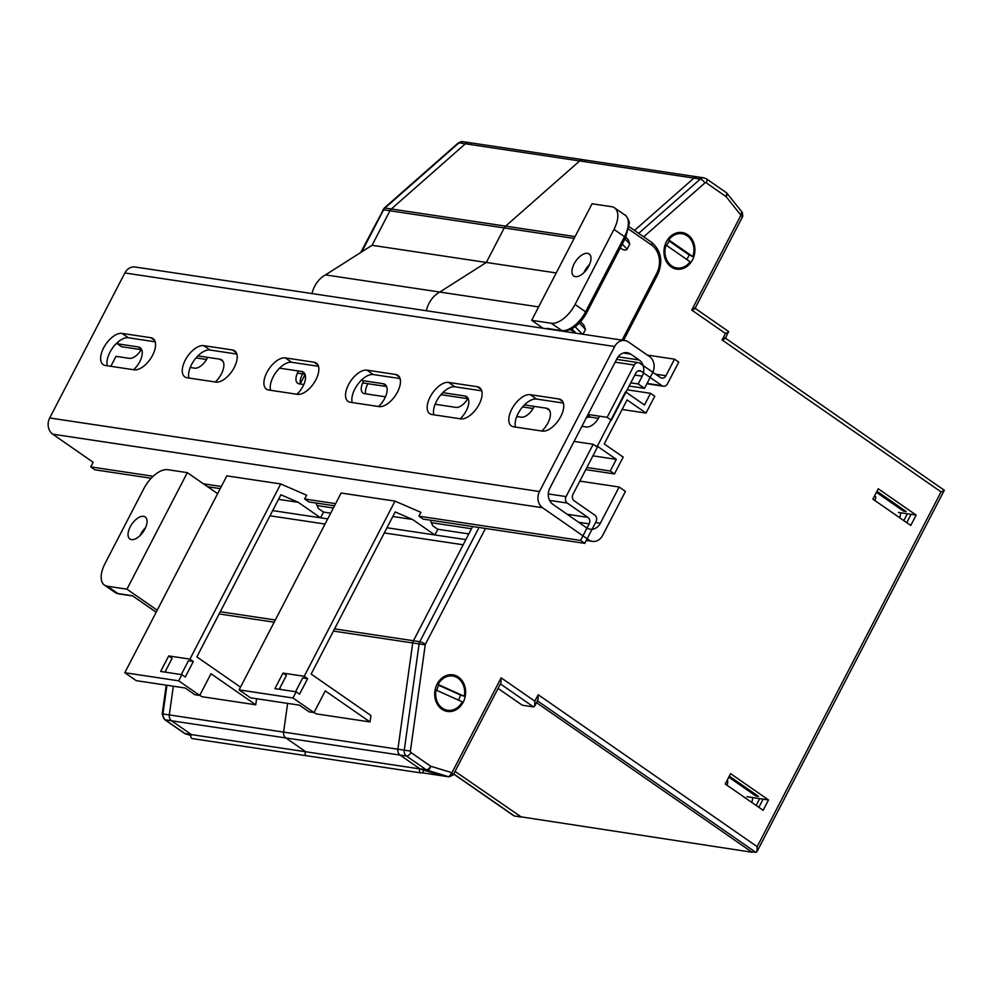 <?xml version="1.0" encoding="UTF-8"?>
<svg xmlns="http://www.w3.org/2000/svg" width="994" height="994" viewBox="0 0 994 994"><rect width="100%" height="100%" fill="white"/><g stroke="black" fill="none" stroke-linecap="round" stroke-linejoin="round"><path stroke-width="1.49" d="M166.955 685.264L162.941 713.99L169.315 714.934A5.964 4.97 98.5 0 0 171.552 720.787A5.964 4.97 -81.5 0 1 169.315 714.934L173.316 686.22L169.315 714.934L283.601 732.106L287.614 703.379L283.601 732.106A5.964 4.97 98.5 0 0 285.837 737.946L305.754 751.762A2.386 1.988 98.5 0 0 306.761 755.775L421.058 772.934A2.386 1.988 98.5 0 0 423.096 771.742L423.891 770.188L442.628 775.879L449.002 776.836L427.134 770.201L420.773 769.244L442.628 775.879L422.052 772.785M191.333 734.79L185.828 733.97A4.473 3.728 98.5 0 1 184.921 733.522A4.473 2.286 -55.2 0 1 184.387 733.323L164.644 719.619L162.208 713.866L162.941 713.99A5.964 4.97 98.5 0 0 165.178 719.83L184.921 733.522L191.295 734.479L171.552 720.787L191.469 734.603L420.04 768.934A2.386 1.988 98.5 0 0 421.058 772.934M384.293 532.946L463.179 544.787L413.442 640.745A5.964 4.97 98.5 0 0 412.721 642.994L397.886 749.265A5.964 4.97 98.5 0 0 400.122 755.105L420.04 768.934M292.969 697.987L239.082 689.898L341.128 493.024L395.003 501.113L304.214 676.28L282.992 673.1L274.928 688.631L296.162 691.824L292.969 697.987L314.017 712.586L325.262 690.892L370.029 721.942L370.924 715.531L311.147 674.056L395.177 511.947L412.522 519.464L434.838 534.958L465.863 539.605L468.808 533.915L437.795 529.255L432.738 525.751L430.253 520.16M386.977 527.764L434.838 534.958L437.795 529.255M304.214 676.28L307.618 678.654L299.567 694.185L296.162 691.824M574.072 441.398L593.194 444.281L566.071 496.59A4.771 3.976 98.5 0 0 567.301 503.063L587.926 517.377A4.771 3.976 -81.5 0 1 589.156 523.863L580.558 540.438L584.77 543.358L423.133 519.092L418.921 516.172L420.909 512.357L395.003 501.113M239.082 689.898L250.5 697.813L299.48 705.168L309.122 711.853L314.017 712.586M295.566 691.725L302.723 677.908L307.618 678.654M282.992 673.1L286.396 675.46L279.239 689.277M279.625 688.519L281.14 689.563M314.104 712.437L316.154 713.854L370.029 721.942M431.384 522.707L471.504 528.733L472.647 526.522L413.442 640.745A5.964 4.97 98.5 0 0 412.721 642.994L397.886 749.265A5.964 4.97 98.5 0 0 400.122 755.105L419.866 768.809L426.227 769.754L406.496 756.061A5.964 4.97 -81.5 0 1 404.247 750.221L419.095 643.95A5.964 4.97 -81.5 0 1 419.803 641.702L479.009 527.479M540.885 326.703A27.323 22.763 98.5 0 0 540.574 327.896M585.168 160.481A5.964 4.97 98.5 0 0 583.366 159.761A5.964 4.97 98.5 0 0 579.651 160.941L505.623 226.135A5.964 4.97 98.5 0 0 504.244 227.924L486.339 262.453L439.795 292.05L538.624 306.897M325.498 274.891L372.054 245.294L389.946 210.765A5.964 4.97 -81.5 0 1 391.338 208.976L465.366 143.782A5.964 4.97 -81.5 0 1 469.081 142.589A5.964 4.97 98.5 0 0 465.366 143.782L391.338 208.976A5.964 4.97 98.5 0 0 389.946 210.765L372.054 245.294L486.339 262.453L439.795 292.05A27.323 22.763 98.5 0 0 426.289 310.737A27.323 22.763 98.5 0 1 439.795 292.05L325.498 274.891A27.323 22.763 98.5 0 0 312.004 293.565M470.883 143.31A5.964 4.97 -81.5 0 0 469.081 142.589L583.366 159.761A5.964 4.97 98.5 0 0 579.651 160.941L505.623 226.135A5.964 4.97 98.5 0 0 504.244 227.924L486.339 262.453L556.218 272.94M469.081 142.589L462.719 141.633A5.964 4.97 98.5 0 0 459.004 142.825L693.949 178.1L634.507 230.446L693.949 178.1L700.31 179.057A5.964 4.97 -81.5 0 1 704.025 177.876L697.651 176.92A5.964 4.97 98.5 0 0 693.949 178.1A5.964 4.97 98.5 0 1 697.651 176.92A5.964 4.97 98.5 0 1 699.453 177.64M392.816 516.507L412.522 519.464M191.469 734.603A2.386 1.988 98.5 0 0 192.476 738.617L306.761 755.775A2.386 1.988 98.5 0 1 305.754 751.762L285.837 737.946L406.496 756.061A4.473 2.286 124.8 0 0 410.957 752.545L430.688 766.237L451.835 772.661L449.002 776.836L453.152 775.022L500.951 682.816L501.15 677.821L534.834 701.192L534.648 706.2L533.529 706.908L500.392 683.909M270.008 515.787L325.05 524.049M240.498 687.165L196.862 656.897L280.892 494.776L298.237 502.305L320.553 517.787L327.734 518.868M272.691 510.605L320.553 517.787L323.51 512.096L330.691 513.177M178.672 680.815L124.797 672.727L226.843 475.865L280.718 483.954L189.929 659.121L168.707 655.928L160.643 671.472L181.877 674.653L178.672 680.815L199.732 695.427L210.977 673.733L255.744 704.783L256.589 698.72M189.929 659.121L193.333 661.482L185.282 677.026L181.877 674.653M323.51 512.096L318.453 508.593L315.968 503.001M334.518 505.784L308.848 501.933L304.636 499L306.612 495.198L280.718 483.954M124.797 672.727L136.215 680.654L185.195 688.01L194.836 694.694L199.732 695.427M181.281 674.566L188.438 660.749L193.333 661.482M168.707 655.928L172.111 658.301L164.954 672.118M165.339 671.36L166.855 672.404M199.819 695.278L201.857 696.695L255.744 704.783M305.083 374.502L300.325 383.672L305.083 374.502M485.445 528.448L425.42 644.249A1.491 1.242 98.5 0 0 425.233 644.82L410.398 751.079L283.601 732.106A5.964 4.97 98.5 0 0 285.837 737.946L165.178 719.83A4.473 2.286 -55.2 0 1 164.644 719.619M317.098 505.548L333.375 507.996M278.531 499.348L298.237 502.305M441.845 709.207A18.501 15.407 -81.5 0 1 437.111 684.096A18.501 15.407 -81.5 0 1 458.495 677.088A18.501 15.407 -81.5 0 1 463.216 702.211A18.501 15.407 -81.5 0 1 441.845 709.207M671.112 266.901A18.501 15.407 -81.5 0 1 666.39 241.778A18.501 15.407 -81.5 0 1 687.761 234.783A18.501 15.407 -81.5 0 1 692.495 259.894A18.501 15.407 -81.5 0 1 671.112 266.901M756.422 794.939L755.887 795.983L758.497 796.38L729.31 776.128M904.08 510.084L903.546 511.127L906.155 511.525L876.969 491.272M903.794 520.595L907.336 513.761L898.477 512.432M756.136 805.451L759.677 798.617L746.941 796.703M420.773 769.244A4.473 3.728 -81.5 0 1 419.866 768.809M752.346 851.833L755.862 852.367L537.431 700.807M498.056 688.42L522.26 705.206L533.529 706.908M768.499 799.946L730.59 773.643L725.222 784.005L763.119 810.296L768.499 799.946L759.677 798.617M916.145 515.078L878.249 488.787L872.881 499.15L910.777 525.441L916.145 515.078L907.336 513.761M728.764 777.171L755.887 795.983M876.422 492.316L903.546 511.127M451.835 772.661A1.777 1.479 98.5 0 0 452.046 772.549L452.345 775.158M534.834 701.192L538.189 694.719L538.002 699.726L534.648 706.2M538.189 694.719L757.167 846.652L756.968 851.659L755.862 852.367M757.167 846.652L941.057 491.881C944.027 490.837 944.934 490.141 943.778 489.818M756.968 851.659L944.3 490.253L725.421 338.146M941.057 491.881L722.091 339.948C725.048 338.892 725.968 338.208 724.812 337.885M722.091 339.948L725.446 333.462C728.416 332.418 729.323 331.735 728.167 331.412M725.334 338.32L728.614 331.549L695.092 308.289M725.446 333.462L691.762 310.091C694.719 309.047 695.626 308.364 694.483 308.028M691.762 310.091L740.865 215.363L741.984 216.406M740.865 215.363A1.777 1.479 98.5 0 0 740.841 215.102L725.993 196.539A4.473 1.963 -38.7 0 0 727.049 193.383L742.369 212.53L742.754 216.344L695.005 308.475M740.841 215.102L741.686 212.194M521.042 816.832L455.053 771.381M520.918 817.08L513.91 815.85L453.674 774.053M899.62 517.688A8.946 4.585 -55.2 0 0 900.489 512.73M751.688 802.369A8.946 4.585 -55.2 0 0 752.508 797.536M911.1 514.32L906.764 522.658M763.106 799.139L758.844 807.339M520.421 816.745L752.123 852.256L536.487 702.634M541.792 431.023A15.519 7.94 -55.2 0 0 547.93 422.959A15.519 7.94 -55.2 0 0 548.278 408.944A15.519 7.94 -55.2 0 0 546.414 408.223L524.434 404.918M460.16 418.76A15.519 7.94 -55.2 0 0 466.298 410.708A15.519 7.94 -55.2 0 0 466.646 396.681A15.519 7.94 -55.2 0 0 464.782 395.96L442.802 392.667M378.528 406.509A15.519 7.94 -55.2 0 0 384.666 398.445A15.519 7.94 -55.2 0 0 385.013 384.429A15.519 7.94 -55.2 0 0 383.15 383.709L361.17 380.404M215.251 381.994A15.519 7.94 -55.2 0 0 221.389 373.93A15.519 7.94 -55.2 0 0 221.749 359.915A15.519 7.94 -55.2 0 0 219.885 359.194L197.893 355.889M296.895 394.245A15.519 7.94 -55.2 0 0 303.021 386.194A15.519 7.94 -55.2 0 0 303.381 372.166A15.519 7.94 -55.2 0 0 301.517 371.445L279.525 368.153M133.618 369.731A15.519 7.94 -55.2 0 0 139.756 361.679A15.519 7.94 -55.2 0 0 140.117 347.651A15.519 7.94 -55.2 0 0 138.253 346.931L117.354 343.8L118.472 341.638M607.148 417.343L611.36 420.263L635.8 373.135A4.771 3.976 -81.5 0 1 639.875 370.75A4.771 3.976 -81.5 0 1 641.304 371.321L661.942 385.647A4.771 3.976 98.5 0 0 663.383 386.219A4.771 3.976 98.5 0 0 667.459 383.833L678.74 362.089L674.528 359.169L665.93 375.732A4.771 3.976 -81.5 0 1 661.855 378.118A4.771 3.976 -81.5 0 1 660.414 377.546L639.788 363.22A4.771 3.976 98.5 0 0 638.347 362.648A4.771 3.976 98.5 0 0 634.271 365.034L607.148 417.343L588.026 414.473M304.996 374.266L297.405 373.123M206.541 359.48L196.042 357.902M141.235 349.677L121.566 346.72L117.354 343.8M598.388 418.312L590.461 417.132A15.519 7.94 -55.2 0 0 586.298 417.815M584.77 543.358L596.052 521.601A4.771 3.976 98.5 0 0 594.822 515.128L574.197 500.814A4.771 3.976 -81.5 0 1 572.966 494.329L597.406 447.201L593.194 444.281M386.629 386.517L362.711 382.926M467.776 398.706L440.938 394.68M533.082 408.509L522.571 406.931M542.538 507.723A11.928 9.94 -81.5 0 1 539.506 491.521L614.665 346.508A11.928 9.94 -81.5 0 1 624.866 340.544A11.928 9.94 -81.5 0 1 628.457 341.986L649.517 356.597A11.928 9.94 -81.5 0 1 652.573 372.8L644.51 388.343L638.198 383.957L642.223 376.192A11.928 9.94 98.5 0 0 639.179 359.99L630.755 354.137A11.928 9.94 98.5 0 0 627.152 352.696A11.928 9.94 98.5 0 0 616.963 358.66L549.844 488.141A11.928 9.94 98.5 0 0 552.888 504.331L586.535 527.764A11.928 9.94 98.5 0 0 590.15 529.218A11.928 9.94 98.5 0 0 600.339 523.266L619.138 487.01L625.45 491.396L602.637 535.418A11.928 9.94 -81.5 0 1 592.436 541.37A11.928 9.94 -81.5 0 1 588.833 539.928L542.538 507.723L52.744 434.179L93.15 462.285L90.765 466.894L94.977 469.814L151.163 478.251M207.634 486.725L220.233 488.626M90.765 466.894L153.175 476.263M203.422 483.805L221.339 486.501M304.636 499L335.624 503.66M418.921 516.172L580.558 540.438M647.33 355.082L674.528 359.169M190.227 367.494L194.7 368.165A12.524 6.411 -55.2 0 0 207.187 358.312M581.9 426.302L586.535 426.998A12.524 6.411 -55.2 0 0 599.034 417.145M516.756 416.523L521.229 417.194A12.524 6.411 -55.2 0 0 533.728 407.341M435.123 404.26L455.923 407.391A12.524 6.411 -55.2 0 0 468.025 398.271M110.831 366.314L116 356.349L129.394 358.349A12.524 6.411 -55.2 0 0 141.483 349.242M368.004 383.721A12.524 6.411 -55.2 0 0 365.73 393.848M302.698 373.918A12.524 6.411 -55.2 0 0 300.424 384.032M604.24 443.945L627.065 399.923L646.013 413.069L654.735 396.233L650.523 393.313L644.485 404.968L625.537 391.822L597.344 446.207L616.292 459.352L610.254 471.007L614.466 473.927L623.188 457.091L604.24 443.945M363.792 380.801A12.524 6.411 -55.2 0 0 362.984 393.077A12.524 6.411 -55.2 0 0 364.487 393.661L385.448 396.805M298.486 370.998A12.524 6.411 -55.2 0 0 297.678 383.274A12.524 6.411 -55.2 0 0 299.182 383.846L303.816 384.541M595.592 445.946L597.344 446.207M622.107 409.478L646.013 413.069M585.777 469.615L614.466 473.927M586.882 467.491L610.254 471.007M592.921 455.848L616.292 459.352M627.152 389.81L650.523 393.313M563.362 403.079L536.536 399.054A18.501 9.468 -55.2 0 0 518.098 413.591A18.501 9.468 -55.2 0 0 515.488 427.072M530.224 394.668A18.501 9.468 -55.2 0 0 511.773 409.205A18.501 9.468 -55.2 0 0 511.351 425.929A18.501 9.468 -55.2 0 0 513.575 426.786L542.314 431.098A18.501 9.468 -55.2 0 0 559.659 418.524A18.501 9.468 -55.2 0 0 561.175 399.849A18.501 9.468 -55.2 0 0 558.963 398.992L530.224 394.668L536.536 399.054M481.73 390.828L454.904 386.803A18.501 9.468 -55.2 0 0 436.465 401.327A18.501 9.468 -55.2 0 0 433.856 414.809M448.592 382.417A18.501 9.468 -55.2 0 0 430.141 396.954A18.501 9.468 -55.2 0 0 429.719 413.666A18.501 9.468 -55.2 0 0 431.943 414.523L460.682 418.847A18.501 9.468 -55.2 0 0 478.027 406.273A18.501 9.468 -55.2 0 0 479.543 387.585A18.501 9.468 -55.2 0 0 477.331 386.728L448.592 382.417L454.904 386.803M155.188 341.799L128.375 337.761A18.501 9.468 -55.2 0 0 109.924 352.298A18.501 9.468 -55.2 0 0 107.327 365.78M122.063 333.388A18.501 9.468 -55.2 0 0 103.612 347.925A18.501 9.468 -55.2 0 0 103.19 364.636A18.501 9.468 -55.2 0 0 105.414 365.494L134.153 369.805A18.501 9.468 -55.2 0 0 151.486 357.244A18.501 9.468 -55.2 0 0 153.014 338.556A18.501 9.468 -55.2 0 0 150.79 337.699L122.063 333.388L128.375 337.761M236.82 354.05L210.007 350.025A18.501 9.468 -55.2 0 0 191.556 364.562A18.501 9.468 -55.2 0 0 188.959 378.043M203.695 345.639A18.501 9.468 -55.2 0 0 185.244 360.176A18.501 9.468 -55.2 0 0 184.822 376.9A18.501 9.468 -55.2 0 0 187.046 377.757L215.785 382.069A18.501 9.468 -55.2 0 0 233.118 369.495A18.501 9.468 -55.2 0 0 234.646 350.82A18.501 9.468 -55.2 0 0 232.422 349.963L203.695 345.639L210.007 350.025M400.097 378.565L373.272 374.539A18.501 9.468 -55.2 0 0 354.833 389.076A18.501 9.468 -55.2 0 0 352.224 402.558M366.96 370.153A18.501 9.468 -55.2 0 0 348.509 384.69A18.501 9.468 -55.2 0 0 348.086 401.414A18.501 9.468 -55.2 0 0 350.31 402.272L379.049 406.583A18.501 9.468 -55.2 0 0 396.395 394.009A18.501 9.468 -55.2 0 0 397.911 375.334A18.501 9.468 -55.2 0 0 395.687 374.477L366.96 370.153L373.272 374.539M318.465 366.314L291.64 362.288A18.501 9.468 -55.2 0 0 273.201 376.813A18.501 9.468 -55.2 0 0 270.592 390.294M285.328 357.902A18.501 9.468 -55.2 0 0 266.877 372.439A18.501 9.468 -55.2 0 0 266.454 389.151A18.501 9.468 -55.2 0 0 268.678 390.008L297.417 394.32A18.501 9.468 -55.2 0 0 314.763 381.758A18.501 9.468 -55.2 0 0 316.278 363.071A18.501 9.468 -55.2 0 0 314.054 362.214L285.328 357.902L291.64 362.288M52.744 434.179A11.928 9.94 -81.5 0 1 49.7 417.977L124.871 272.965A11.928 9.94 -81.5 0 1 135.06 267.001L624.866 340.544M638.198 383.957L630.768 382.839M644.51 388.343L629.115 386.032M619.138 487.01L579.825 481.108M588.808 266.094A13.419 6.871 -55.2 0 0 589.119 253.955A13.419 6.871 -55.2 0 0 574.11 263.882A13.419 6.871 -55.2 0 0 573.811 276.021A13.419 6.871 -55.2 0 0 588.808 266.094M625.835 237.218L628.096 239.566L629.786 244.002L624.94 238.97M622.256 244.151L627.102 249.183L629.786 244.002M627.102 249.183C625.996 250.538 623.983 250.314 621.051 248.5L620.368 247.792M620.281 247.966L621.051 248.5M580.583 321.683L583.801 325.026L585.491 329.461L579.316 323.05M583.006 334.257L585.491 329.461M570.419 329.561L575.588 333.152M548.042 329.014L561.784 330.555L551.26 323.249A23.868 12.214 -55.2 0 0 575.054 304.499L585.59 311.805L624.518 236.709L613.981 229.403A23.868 12.214 -55.2 0 0 614.528 207.833A23.868 12.214 -55.2 0 0 611.67 206.715L592.076 203.782L531.666 320.317L543.146 328.281M551.26 323.249L531.666 320.317M613.981 229.403L575.054 304.499M547.098 328.355L562.691 330.915A2.982 2.485 98.5 0 1 561.784 330.555A23.868 12.214 -55.2 0 0 585.59 311.805A2.982 0.621 -152.6 0 1 586.609 312.936L625.537 237.827A2.982 0.621 -152.6 0 0 624.518 236.709A23.868 12.214 -55.2 0 0 625.064 215.139L614.528 207.833M130.202 526.87A13.419 6.871 -55.2 0 0 129.891 538.996A13.419 6.871 -55.2 0 0 144.888 529.069A13.419 6.871 -55.2 0 0 145.199 516.942A13.419 6.871 -55.2 0 0 130.202 526.87M157.214 610.192L126.934 589.181L187.332 472.647L217.624 493.658M187.332 472.647L167.75 469.702A23.868 12.214 -55.2 0 0 143.944 488.452L105.016 563.561A23.868 12.214 -55.2 0 0 104.469 585.131A23.868 12.214 -55.2 0 0 107.34 586.236L126.934 589.181M132.836 596.015L156.207 612.155M875.702 496.627A8.35 4.274 124.8 0 1 874.919 500.554M727.347 779.917A8.35 4.274 124.8 0 1 726.987 785.223M686.779 259.459A14.326 11.928 -81.5 0 0 689.028 254.862L692.806 256.601A17.308 14.413 98.5 0 0 687.227 235.827A17.308 14.413 98.5 0 0 668.751 239.902L669.26 241.144A14.326 11.928 -81.5 0 0 666.825 245.605M671.658 265.858A17.308 14.413 98.5 0 0 690.122 261.782L666.067 245.083A17.308 14.413 98.5 0 0 671.658 265.858M692.806 256.601L668.751 239.902M689.028 254.862L669.26 241.144M458.52 700.149A14.326 11.928 -81.5 0 0 460.284 694.955L464.248 696.26A17.308 14.413 98.5 0 0 455.923 676.976A17.308 14.413 98.5 0 0 438.068 684.468L438.764 685.276A14.326 11.928 -81.5 0 0 436.863 690.395M444.417 709.318A17.308 14.413 98.5 0 0 462.272 701.839L436.08 690.047A17.308 14.413 98.5 0 0 444.417 709.318M464.248 696.26L438.068 684.468M460.284 694.955L438.764 685.276M334.556 628.891L419.803 641.702A4.473 0.944 -152.6 0 1 425.42 644.249M333.425 631.091L425.233 644.82M360.71 252.513L384.131 208.193L458.172 142.999A4.473 1.764 48.6 0 1 459.004 142.825L384.964 208.019A5.964 4.97 98.5 0 0 383.585 209.809L574.11 238.423M384.131 208.193A4.473 1.764 48.6 0 1 384.964 208.019L575.079 236.572M220.27 611.732L275.313 619.995M219.14 613.932L274.182 622.194M638.67 233.341L700.31 179.057A4.473 1.764 -131.4 0 1 704.883 182.958L643.702 236.833M727.049 193.383A4.473 4.473 0 0 0 726.105 192.501A4.473 2.286 -55.2 0 1 725.993 196.539L706.262 182.846A1.491 1.242 98.5 0 0 704.883 182.958M410.398 751.079A1.491 1.242 98.5 0 0 410.957 752.545M452.046 772.549L501.15 677.821M706.262 182.846A4.473 2.286 -55.2 0 0 706.361 178.796L704.025 177.876M426.227 769.754A4.473 2.286 -55.2 0 0 430.688 766.237A4.473 2.46 106.9 0 1 427.134 770.201A4.473 3.728 98.5 0 1 426.227 769.754M382.765 209.945A4.473 0.944 27.4 0 1 383.585 209.809L361.816 251.805M185.195 733.696A4.473 2.46 -73.1 0 0 185.642 733.92A4.473 2.46 -73.1 0 0 185.828 733.97L190.972 735.523M453.736 773.928L514.544 816.124M548.29 493.919L566.071 496.59M615.149 362.164L634.271 365.034M578.67 522.285L589.156 523.863M567.139 514.258L587.926 517.377M549.583 500.404L567.301 503.063M655.568 374.179L665.93 375.732M647.069 383.411L661.942 385.647M638.322 370.874L641.304 371.321M587.665 415.181L590.461 417.132M138.253 346.931L141.446 349.142M301.517 371.445L304.711 373.657M219.885 359.194L223.078 361.406M383.15 383.709L386.343 385.921M464.782 395.96L467.975 398.184M546.414 408.223L549.607 410.435M539.506 491.521L49.7 417.977M614.665 346.508L124.871 272.965M600.339 523.266L595.568 522.546M630.755 354.137L623.288 353.019M639.179 359.99L618.106 356.821M642.223 376.192L634.793 375.073M588.833 539.928L586.721 539.605M314.054 362.214L317.869 364.86M395.687 374.477L399.501 377.111M232.422 349.963L236.224 352.597M150.79 337.699L154.592 340.333M477.331 386.728L481.133 389.375M558.963 398.992L562.766 401.626M583.95 272.642A13.419 6.871 124.8 0 1 584.646 271.188A13.419 6.871 124.8 0 1 589.504 264.64M622.095 340.134L656.761 273.275A20.886 17.395 98.5 0 0 651.418 244.922L628.717 229.179M576.035 333.214L571.836 328.852M575.166 326.703L582.347 334.158M623.586 340.358L657.767 274.406A2.982 0.621 -152.6 0 0 656.761 273.275M651.418 244.922A2.982 1.528 -55.2 0 0 651.48 242.225L629.115 226.707M140.03 535.617A13.419 6.871 124.8 0 1 140.726 534.176A13.419 6.871 124.8 0 1 145.584 527.628M107.34 586.236L117.864 593.542L132.562 595.741M118.771 593.903L115.006 592.436A23.868 12.214 -55.2 0 0 117.864 593.542A2.982 2.485 -81.5 0 0 118.771 593.903L132.774 596.002M583.366 159.761L697.651 176.92M726.105 192.501L706.361 178.796M162.208 713.866L166.209 685.152M458.172 142.999L462.719 141.633M190.96 735.535L185.642 733.92A4.473 4.473 0 0 1 184.387 733.323M616.591 359.381L638.347 362.648M646.895 383.746L663.383 386.219M592.436 541.37L586.286 540.45M657.767 274.406C663.271 261.335 661.172 250.6 651.48 242.225M625.064 215.139C625.363 213.946 630.221 221.923 629.214 223.861L625.537 237.827M586.609 312.936C579.788 324.939 571.811 330.927 562.691 330.915M115.006 592.436L104.469 585.131M156.157 612.229L132.724 595.965"/></g></svg>
